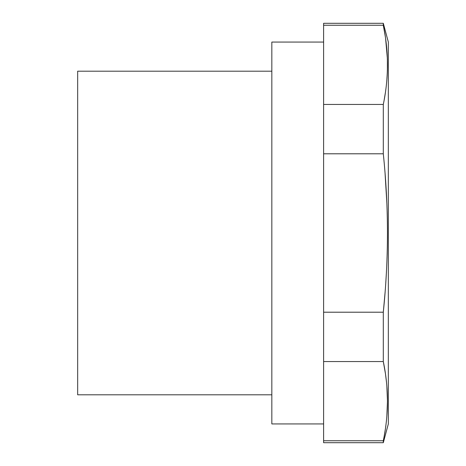 <?xml version="1.0" encoding="UTF-8"?>
<svg xmlns="http://www.w3.org/2000/svg" width="466" height="466" viewBox="0 0 466 466"><rect width="100%" height="100%" fill="white"/><g stroke="black" fill="none" stroke-linecap="round" stroke-linejoin="round"><path stroke-width="0.7" d="M383.827 159.133L383.302 153.797C386.034 180.126 387.421 206.531 387.467 233L387.392 243.334M387.199 252.741L386.838 263.197M386.396 272.569L385.766 283.008M385.091 292.351L383.302 312.203C386.034 285.874 387.421 259.469 387.467 233L387.467 232.75M387.45 228.439L387.444 227.717M387.403 223.54L387.188 212.799M386.879 203.712L385.073 173.451M384.217 99.672L385.318 93.037M385.638 90.788L385.801 89.606M386.838 79.954L387.293 72.754M387.386 70.319L387.386 59.415M387.345 58.285L385.638 38.905M385.318 36.657L383.302 25.246C388.819 51.644 388.819 78.049 383.302 104.448L383.302 153.797L323.614 153.797L323.614 361.552L383.302 361.552L385.318 372.963M383.302 442.7L323.614 442.7L323.614 440.754L383.302 440.754L383.302 442.7L388.335 423.932L388.335 42.068L383.302 23.3L383.302 25.246L323.614 25.246L323.614 153.797M385.638 375.212L386.46 381.974M386.838 386.046L387.467 401.15L386.838 416.26M386.39 420.979L386.361 421.281M385.801 425.912L385.638 427.095M385.318 429.343L384.217 435.978M323.614 42.068L271.835 42.068L271.835 423.932L323.614 423.932M271.835 71.193L77.665 71.193L77.665 394.807L271.835 394.807M323.614 440.754L323.614 361.552M383.302 23.3L323.614 23.3L323.614 25.246M323.614 104.448L383.302 104.448M323.614 312.203L383.302 312.203L383.302 361.552C388.819 387.951 388.819 414.356 383.302 440.754"/></g></svg>
